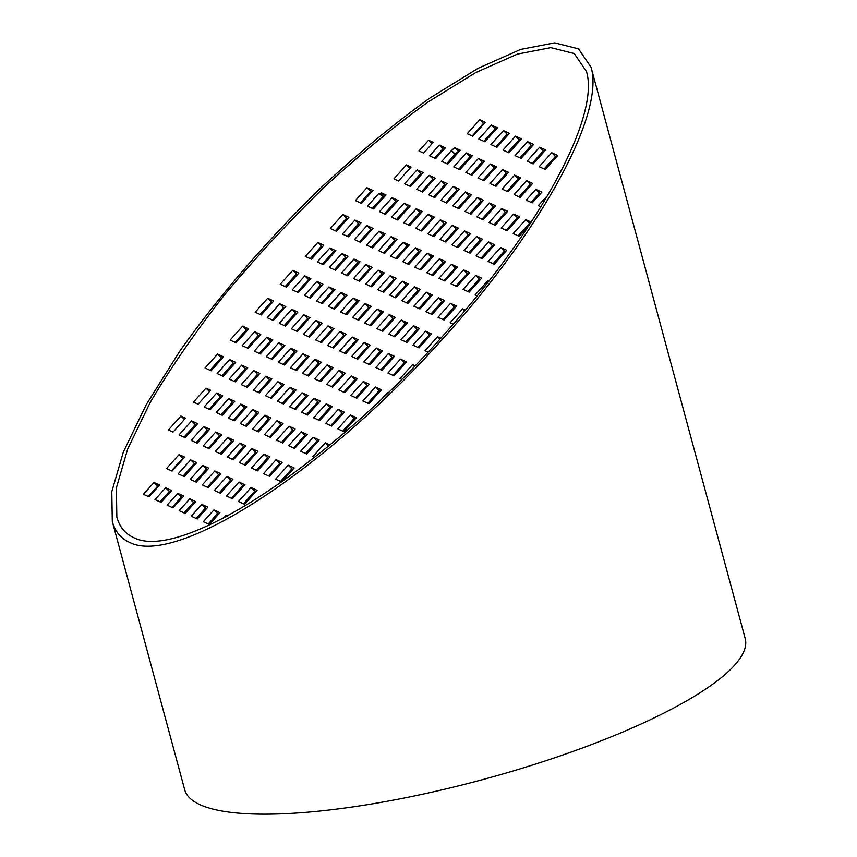 <?xml version="1.0" encoding="UTF-8"?>
<svg xmlns="http://www.w3.org/2000/svg" width="857" height="857" viewBox="0 0 857 857"><rect width="100%" height="100%" fill="white"/><g stroke="black" fill="none" stroke-linecap="round" stroke-linejoin="round"><path stroke-width="1.29" d="M133.338 537.425C179.574 562.471 327.053 466.487 442.737 336.062C538.571 230.115 600.254 116.638 586.488 71.559L574.244 53.562L550.826 47.638L517.435 54.087L475.721 72.577L427.793 102.187C393.524 126.911 358.612 155.631 323.068 188.336C287.963 222.649 254.947 258.364 224.02 295.472C195.021 332.57 170.436 368.21 150.243 402.383L127.693 449.014L116.37 487.89L116.841 517.06C119.498 526.776 124.993 533.568 133.338 537.425M129.107 542.149C176.231 567.677 326.581 469.829 444.504 336.876C542.202 228.873 605.074 113.188 591.051 67.242L578.561 48.892L554.693 42.85L520.649 49.417L478.131 68.271L429.271 98.448C394.338 123.654 358.751 152.932 322.521 186.28C268.723 238.289 218.996 295.761 179.627 351.424L146.333 404.483L123.344 452.025L111.796 491.65L112.288 521.388C114.988 531.286 120.601 538.207 129.107 542.149M591.051 67.242L745.204 638.54A290.277 67.81 164.9 0 1 557.789 756.72A290.277 67.81 164.9 0 1 184.705 789.768L112.288 521.388M335.291 230.769L346.603 218.181L347.674 218.674M310.234 258.675L321.546 246.077L322.618 246.57M285.177 286.57L296.49 273.983L297.561 274.476M260.121 314.476L271.433 301.878L272.505 302.382M235.064 342.382L246.377 329.784L247.448 330.277M210.008 370.278L221.32 357.69L222.392 358.183M347.364 236.296L358.676 223.709L359.747 224.202M322.307 264.202L333.609 251.615L334.691 252.108M297.25 292.108L308.552 279.511L309.634 280.003M272.194 320.004L283.496 307.417L284.578 307.909M247.137 347.91L258.439 335.323L259.521 335.815M222.081 375.816L233.383 363.218L234.464 363.711M409.55 186.033L420.851 173.435L421.933 173.928M384.493 213.929L395.795 201.341L396.877 201.834M359.437 241.835L370.738 229.248L371.82 229.74M334.38 269.741L345.682 257.143L346.764 257.636M309.313 297.636L320.625 285.049L321.696 285.542M284.256 325.542L295.569 312.944L296.64 313.448M259.2 353.448L270.512 340.85L271.583 341.343M234.143 381.344L245.456 368.756L246.527 369.249M209.087 409.25L220.399 396.652L221.47 397.155M184.03 437.145L195.342 424.558L196.414 425.051M421.612 191.561L432.924 178.974L433.996 179.467M396.555 219.467L407.868 206.869L408.939 207.362M371.499 247.362L382.811 234.775L383.882 235.268M346.442 275.268L357.755 262.681L358.826 263.174M321.386 303.174L332.698 290.577L333.769 291.069M296.329 331.07L307.642 318.483L308.713 318.975M271.273 358.976L282.585 346.389L283.656 346.881M246.216 386.882L257.518 374.284L258.6 374.777M221.16 414.777L232.461 402.19L233.543 402.683M196.103 442.683L207.405 430.096L208.487 430.589M483.798 141.287L495.11 128.7L496.182 129.193M458.741 169.193L470.054 156.606L471.125 157.099M433.685 197.099L444.997 184.501L446.068 184.994M408.628 224.995L419.93 212.407L421.012 212.9M383.572 252.901L394.873 240.314L395.955 240.806M358.515 280.807L369.817 268.209L370.899 268.702M333.459 308.702L344.76 296.115L345.842 296.608M308.402 336.608L319.704 324.021L320.786 324.514M283.346 364.514L294.647 351.916L295.729 352.409M258.289 392.41L269.591 379.822L270.673 380.315M233.233 420.316L244.534 407.718L245.616 408.221M208.165 448.211L219.478 435.624L220.549 436.117M183.109 476.117L194.421 463.53L195.492 464.023M495.871 146.826L507.173 134.228L508.255 134.731M470.814 174.721L482.116 162.134L483.198 162.626M445.758 202.627L457.06 190.04L458.141 190.533M420.701 230.533L432.003 217.935L433.085 218.428M395.634 258.428L406.946 245.841L408.028 246.334M370.578 286.334L381.89 273.747L382.961 274.24M345.521 314.24L356.833 301.643L357.905 302.135M320.464 342.136L331.777 329.549L332.848 330.041M295.408 370.042L306.72 357.455L307.792 357.947M270.351 397.948L281.664 385.35L282.735 385.843M245.295 425.843L256.607 413.256L257.678 413.749M220.238 453.749L231.551 441.162L232.622 441.655M195.182 481.655L206.494 469.058L207.565 469.55M507.933 152.353L519.246 139.766L520.317 140.259M482.877 180.259L494.189 167.672L495.26 168.165M457.82 208.165L469.133 195.567L470.204 196.06M432.764 236.061L444.076 223.473L445.147 223.966M407.707 263.967L419.019 251.38L420.091 251.872M382.651 291.873L393.963 279.275L395.034 279.768M357.594 319.768L368.906 307.181L369.978 307.674M332.537 347.674L343.839 335.087L344.921 335.58M307.481 375.58L318.783 362.982L319.865 363.475M282.424 403.476L293.726 390.888L294.808 391.381M257.368 431.382L268.67 418.784L269.751 419.287M232.311 459.277L243.613 446.69L244.695 447.183M207.255 487.183L218.556 474.596L219.638 475.089M520.006 157.892L531.319 145.294L532.39 145.797M494.95 185.787L506.251 173.2L507.333 173.692M469.893 213.693L481.195 201.106L482.277 201.599M444.837 241.599L456.138 229.001L457.22 229.494M419.78 269.494L431.082 256.907L432.164 257.4M394.723 297.4L406.025 284.813L407.107 285.306M369.667 325.306L380.969 312.709L382.051 313.201M344.61 353.202L355.912 340.615L356.994 341.107M319.554 381.108L330.856 368.521L331.938 369.013M294.487 409.014L305.799 396.416L306.87 396.909M269.43 436.909L280.742 424.322L281.814 424.815M244.374 464.815L255.686 452.228L256.757 452.721M219.317 492.721L230.629 480.124L231.701 480.616M532.079 163.419L543.381 150.832L544.463 151.325M507.023 191.325L518.324 178.738L519.406 179.231M481.966 219.231L493.268 206.633L494.35 207.126M456.899 247.127L468.211 234.539L469.282 235.032M431.842 275.033L443.155 262.446L444.226 262.938M406.786 302.939L418.098 290.341L419.169 290.834M381.729 330.834L393.042 318.247L394.113 318.74M356.673 358.74L367.985 346.153L369.056 346.646M331.616 386.646L342.929 374.048L344 374.541M306.56 414.542L317.872 401.954L318.943 402.447M281.503 442.448L292.815 429.85L293.887 430.353M256.447 470.343L267.759 457.756L268.83 458.249M231.39 498.249L242.692 485.662L243.774 486.155M544.141 168.958L555.454 156.36L556.525 156.863M519.085 196.864L530.397 184.266L531.469 184.758M494.028 224.759L505.341 212.172L506.412 212.665M468.972 252.665L480.284 240.067L481.355 240.56M443.915 280.56L455.228 267.973L456.299 268.466M418.859 308.466L430.16 295.879L431.242 296.372M393.802 336.373L405.104 323.775L406.186 324.267M368.746 364.268L380.047 351.681L381.129 352.173M343.689 392.174L354.991 379.587L356.073 380.08M318.633 420.08L329.934 407.482L331.016 407.975M293.576 447.975L304.878 435.388L305.96 435.881M268.52 475.881L279.821 463.294L280.903 463.787M243.463 503.787L254.765 491.19L255.847 491.682M506.101 230.297L517.403 217.699L518.485 218.192M481.045 258.193L492.347 245.605L493.428 246.098M455.988 286.099L467.29 273.512L468.372 274.004M430.932 314.005L442.233 301.407L443.315 301.9M405.875 341.9L417.177 329.313L418.259 329.806M380.808 369.806L392.12 357.219L393.192 357.712M355.751 397.712L367.064 385.114L368.135 385.607M330.695 425.608L342.007 413.02L343.079 413.513M305.638 453.514L316.951 440.916L318.022 441.419M280.582 481.409L291.894 468.822L292.965 469.315M518.164 235.825L529.476 223.238L530.312 223.623M493.107 263.731L504.419 251.133L505.491 251.626M468.051 291.626L479.363 279.039L480.434 279.532M442.994 319.532L454.306 306.945L455.378 307.438M417.937 347.439L429.25 334.841L430.321 335.333M392.881 375.334L404.193 362.747L405.265 363.239M367.824 403.24L379.137 390.653L380.208 391.146M342.768 431.146L354.08 418.548L355.152 419.041M360.347 202.863L370.695 191.347L371.767 191.839M372.42 208.401L382.768 196.885L383.84 197.378M434.606 158.127L443.015 148.754L444.097 149.247M446.668 163.655L455.088 154.292L458.441 151.282L459.052 151.56M472.196 135.974L483.498 123.376L484.109 123.665M531.158 202.391L539.567 193.018L540.649 193.511M208.262 524.002L217.635 513.557L218.717 514.05M196.189 518.474L205.573 508.03L206.644 508.522M184.126 512.936L193.5 502.491L194.582 502.984M172.053 507.408L181.438 496.964L182.509 497.456M159.98 501.87L169.365 491.425L170.436 491.918M148.379 496.557L157.763 486.112L158.374 486.39M171.507 470.793L182.82 458.206L183.43 458.484M193.457 402.083L205.98 388.125L210.629 390.256L198.096 404.204L193.457 402.083M209.483 391.531L205.98 388.125M168.4 429.978L180.923 416.031L185.573 418.162L173.039 432.11L168.4 429.978M184.426 419.437L180.923 416.031M384.879 196.21L381.386 192.814L386.025 194.946L373.502 208.894L367.46 206.13L379.03 193.243L380.422 193.886L381.386 192.814M383.915 197.292L380.422 193.886M166.547 468.522L179.081 454.574L184.651 457.124L172.118 471.082L166.547 468.522M182.82 458.206L179.081 454.574M540.949 206.88L538.271 205.648L548.084 195M467.236 133.703L479.759 119.744L485.33 122.305L472.807 136.252L467.236 133.703M483.498 123.376L479.759 119.744M451.35 150.661L454.703 147.65L460.273 150.2L447.75 164.158L441.719 161.384L451.35 150.661L455.088 154.292M455.549 154.506L451.821 150.864M418.966 150.961L428.607 140.227L433.246 142.358L423.615 153.092L418.966 150.961M432.11 143.633L428.607 140.227M379.03 193.243L382.768 196.885M336.373 231.261L330.341 228.498L342.864 214.539L348.895 217.314L336.373 231.261M311.316 259.168L305.274 256.393L317.808 242.445L323.839 245.209L311.316 259.168M286.259 287.063L280.218 284.299L292.751 270.351L298.782 273.115L286.259 287.063M261.203 314.969L255.161 312.205L267.695 298.247L273.726 301.021L261.203 314.969M236.146 342.875L230.105 340.1L242.638 326.153L248.669 328.917L236.146 342.875M211.09 370.77L205.048 368.007L217.582 354.059L223.613 356.823L211.09 370.77M348.435 236.789L342.404 234.025L354.937 220.078L360.968 222.841L348.435 236.789M323.378 264.695L317.347 261.931L329.881 247.984L335.912 250.747L323.378 264.695M298.322 292.601L292.291 289.837L304.824 275.879L310.855 278.643L298.322 292.601M273.265 320.497L267.234 317.733L279.768 303.785L285.799 306.549L273.265 320.497M248.209 348.403L242.177 345.639L254.7 331.691L260.742 334.455L248.209 348.403M223.152 376.309L217.121 373.534L229.644 359.586L235.686 362.35L223.152 376.309M410.621 186.526L404.59 183.752L417.113 169.804L423.154 172.568L410.621 186.526M385.564 214.421L379.533 211.658L392.056 197.71L398.098 200.474L385.564 214.421M360.508 242.327L354.477 239.564L367 225.605L373.041 228.38L360.508 242.327M335.451 270.234L329.42 267.459L341.943 253.511L347.985 256.275L335.451 270.234M310.395 298.129L304.364 295.365L316.886 281.417L322.928 284.181L310.395 298.129M285.338 326.035L279.307 323.271L291.83 309.313L297.861 312.087L285.338 326.035M260.282 353.941L254.25 351.166L266.773 337.219L272.805 339.983L260.282 353.941M235.225 381.836L229.183 379.073L241.717 365.125L247.748 367.889L235.225 381.836M210.169 409.742L204.127 406.979L216.66 393.02L222.691 395.795L210.169 409.742M185.112 437.648L179.07 434.874L191.604 420.926L197.635 423.69L185.112 437.648M422.694 192.054L416.663 189.29L429.186 175.342L435.217 178.106L422.694 192.054M397.637 219.96L391.595 217.196L404.129 203.238L410.16 206.012L397.637 219.96M372.581 247.855L366.539 245.091L379.073 231.144L385.104 233.907L372.581 247.855M347.524 275.761L341.482 272.997L354.016 259.05L360.047 261.814L347.524 275.761M322.468 303.667L316.426 300.903L328.959 286.945L334.991 289.709L322.468 303.667M297.411 331.563L291.369 328.799L303.903 314.851L309.934 317.615L297.411 331.563M272.344 359.469L266.313 356.705L278.846 342.757L284.878 345.521L272.344 359.469M247.287 387.375L241.256 384.6L253.79 370.653L259.821 373.416L247.287 387.375M222.231 415.27L216.2 412.506L228.733 398.559L234.764 401.322L222.231 415.27M197.174 443.176L191.143 440.412L203.677 426.454L209.708 429.228L197.174 443.176M484.88 141.78L478.838 139.016L491.372 125.068L497.403 127.832L484.88 141.78M459.823 169.686L453.782 166.922L466.315 152.964L472.346 155.738L459.823 169.686M434.756 197.592L428.725 194.818L441.259 180.87L447.29 183.634L434.756 197.592M409.7 225.487L403.668 222.724L416.202 208.776L422.233 211.54L409.7 225.487M384.643 253.393L378.612 250.63L391.146 236.671L397.177 239.446L384.643 253.393M359.586 281.3L353.555 278.525L366.089 264.577L372.12 267.341L359.586 281.3M334.53 309.195L328.499 306.431L341.022 292.483L347.064 295.247L334.53 309.195M309.473 337.101L303.442 334.337L315.965 320.379L322.007 323.153L309.473 337.101M284.417 365.007L278.386 362.232L290.909 348.285L296.95 351.049L284.417 365.007M259.36 392.902L253.329 390.139L265.852 376.191L271.894 378.955L259.36 392.902M234.304 420.808L228.273 418.045L240.796 404.086L246.837 406.861L234.304 420.808M209.247 448.714L203.216 445.94L215.739 431.992L221.77 434.756L209.247 448.714M184.191 476.61L178.16 473.846L190.683 459.898L196.714 462.662L184.191 476.61M496.942 147.318L490.911 144.554L503.434 130.596L509.476 133.371L496.942 147.318M471.886 175.224L465.854 172.45L478.377 158.502L484.419 161.266L471.886 175.224M446.829 203.12L440.798 200.356L453.321 186.408L459.363 189.172L446.829 203.12M421.773 231.026L415.741 228.262L428.264 214.304L434.306 217.078L421.773 231.026M396.716 258.921L390.685 256.157L403.208 242.21L409.25 244.973L396.716 258.921M371.659 286.827L365.628 284.063L378.151 270.116L384.182 272.88L371.659 286.827M346.603 314.733L340.572 311.969L353.095 298.011L359.126 300.775L346.603 314.733M321.546 342.629L315.505 339.865L328.038 325.917L334.069 328.681L321.546 342.629M296.49 370.535L290.448 367.771L302.982 353.823L309.013 356.587L296.49 370.535M271.433 398.441L265.391 395.666L277.925 381.719L283.956 384.482L271.433 398.441M246.377 426.336L240.335 423.572L252.869 409.625L258.9 412.388L246.377 426.336M221.32 454.242L215.278 451.478L227.812 437.52L233.843 440.294L221.32 454.242M196.264 482.148L190.222 479.374L202.755 465.426L208.787 468.19L196.264 482.148M509.015 152.846L502.984 150.082L515.507 136.134L521.538 138.898L509.015 152.846M483.959 180.752L477.917 177.988L490.45 164.03L496.482 166.804L483.959 180.752M458.902 208.658L452.86 205.884L465.394 191.936L471.425 194.7L458.902 208.658M433.846 236.553L427.804 233.79L440.337 219.842L446.368 222.606L433.846 236.553M408.789 264.459L402.747 261.696L415.281 247.737L421.312 250.512L408.789 264.459M383.732 292.366L377.691 289.591L390.224 275.643L396.255 278.407L383.732 292.366M358.665 320.261L352.634 317.497L365.168 303.549L371.199 306.313L358.665 320.261M333.609 348.167L327.578 345.403L340.111 331.445L346.142 334.219L333.609 348.167M308.552 376.073L302.521 373.298L315.055 359.351L321.086 362.115L308.552 376.073M283.496 403.968L277.464 401.205L289.998 387.257L296.029 390.021L283.496 403.968M258.439 431.874L252.408 429.111L264.931 415.152L270.973 417.927L258.439 431.874M233.383 459.781L227.351 457.006L239.874 443.058L245.916 445.822L233.383 459.781M208.326 487.676L202.295 484.912L214.818 470.964L220.86 473.728L208.326 487.676M521.077 158.384L515.046 155.62L527.58 141.662L533.611 144.437L521.077 158.384M496.021 186.29L489.99 183.516L502.523 169.568L508.555 172.332L496.021 186.29M470.964 214.186L464.933 211.422L477.467 197.474L483.498 200.238L470.964 214.186M445.908 242.092L439.877 239.328L452.41 225.37L458.441 228.144L445.908 242.092M420.851 269.998L414.82 267.223L427.343 253.276L433.385 256.039L420.851 269.998M395.795 297.893L389.764 295.129L402.287 281.182L408.328 283.946L395.795 297.893M370.738 325.799L364.707 323.035L377.23 309.077L383.272 311.841L370.738 325.799M345.682 353.695L339.651 350.931L352.173 336.983L358.215 339.747L345.682 353.695M320.625 381.601L314.594 378.837L327.117 364.889L333.159 367.653L320.625 381.601M295.569 409.507L289.537 406.732L302.06 392.785L308.092 395.548L295.569 409.507M270.512 437.402L264.481 434.638L277.004 420.691L283.035 423.454L270.512 437.402M245.456 465.308L239.424 462.544L251.947 448.586L257.978 451.36L245.456 465.308M220.399 493.214L214.357 490.44L226.891 476.492L232.922 479.256L220.399 493.214M533.15 163.912L527.119 161.148L539.642 147.2L545.684 149.964L533.15 163.912M508.094 191.818L502.063 189.054L514.586 175.096L520.628 177.87L508.094 191.818M483.037 219.724L477.006 216.95L489.529 203.002L495.571 205.766L483.037 219.724M457.981 247.619L451.95 244.856L464.473 230.908L470.504 233.672L457.981 247.619M432.924 275.526L426.893 272.762L439.416 258.803L445.447 261.578L432.924 275.526M407.868 303.432L401.826 300.657L414.36 286.709L420.391 289.473L407.868 303.432M382.811 331.327L376.769 328.563L389.303 314.615L395.334 317.379L382.811 331.327M357.755 359.233L351.713 356.469L364.246 342.511L370.278 345.285L357.755 359.233M332.698 387.139L326.656 384.365L339.19 370.417L345.221 373.181L332.698 387.139M307.642 415.034L301.6 412.271L314.133 398.323L320.164 401.087L307.642 415.034M282.585 442.94L276.543 440.177L289.077 426.218L295.108 428.993L282.585 442.94M257.518 470.847L251.487 468.072L264.02 454.124L270.051 456.888L257.518 470.847M232.461 498.742L226.43 495.978L238.964 482.03L244.995 484.794L232.461 498.742M545.223 169.45L539.182 166.686L551.715 152.728L557.746 155.503L545.223 169.45M520.167 197.356L514.125 194.582L526.659 180.634L532.69 183.398L520.167 197.356M495.11 225.252L489.068 222.488L501.602 208.54L507.633 211.304L495.11 225.252M470.054 253.158L464.012 250.394L476.546 236.436L482.577 239.21L470.054 253.158M444.997 281.064L438.955 278.289L451.489 264.342L457.52 267.105L444.997 281.064M419.93 308.959L413.899 306.195L426.432 292.248L432.464 295.012L419.93 308.959M394.873 336.865L388.842 334.101L401.376 320.143L407.407 322.907L394.873 336.865M369.817 364.761L363.786 361.997L376.319 348.049L382.351 350.813L369.817 364.761M344.76 392.667L338.729 389.903L351.252 375.955L357.294 378.719L344.76 392.667M319.704 420.573L313.673 417.798L326.196 403.851L332.237 406.614L319.704 420.573M294.647 448.468L288.616 445.704L301.139 431.757L307.181 434.52L294.647 448.468M269.591 476.374L263.56 473.61L276.083 459.652L282.124 462.426L269.591 476.374M244.534 504.28L238.503 501.506L251.026 487.558L257.068 490.322L244.534 504.28M507.173 230.79L501.141 228.016L513.664 214.068L519.706 216.832L507.173 230.79M482.116 258.685L476.085 255.922L488.608 241.974L494.65 244.738L482.116 258.685M457.06 286.592L451.028 283.828L463.551 269.869L469.593 272.644L457.06 286.592M432.003 314.498L425.972 311.723L438.495 297.775L444.537 300.539L432.003 314.498M406.946 342.393L400.915 339.629L413.438 325.681L419.48 328.445L406.946 342.393M381.89 370.299L375.859 367.535L388.382 353.577L394.413 356.351L381.89 370.299M356.833 398.205L350.802 395.431L363.325 381.483L369.356 384.247L356.833 398.205M331.777 426.1L325.746 423.337L338.269 409.389L344.3 412.153L331.777 426.1M306.72 454.006L300.678 451.243L313.212 437.284L319.243 440.059L306.72 454.006M281.664 481.913L275.622 479.138L288.156 465.19L294.187 467.954L281.664 481.913M529.38 225.027L519.246 236.318L513.214 233.554L525.737 219.606L531.276 222.145M494.189 264.224L488.158 261.46L500.681 247.502L506.712 250.276L494.189 264.224M469.133 292.13L463.091 289.355L475.624 275.408L481.655 278.171L469.133 292.13M444.076 320.025L438.034 317.261L450.568 303.314L456.599 306.078L444.076 320.025M419.019 347.931L412.978 345.167L425.511 331.209L431.542 333.973L419.019 347.931M393.963 375.827L387.921 373.063L400.455 359.115L406.486 361.879L393.963 375.827M368.906 403.733L362.865 400.969L375.398 387.021L381.429 389.785L368.906 403.733M343.839 431.639L337.808 428.864L350.342 414.917L356.373 417.68L343.839 431.639M314.465 457.552L312.751 456.77L325.285 442.823L329.988 444.976M477.167 295.804L475.164 294.894L487.697 280.935L488.672 281.385M453.224 324.225L450.107 322.789L462.641 308.841L465.34 310.084M428.072 352.077L425.051 350.695L437.573 336.747L440.798 338.215M401.708 379.383L399.994 378.601L412.517 364.643L415.045 365.8M381.965 398.676L387.46 392.549L388.06 392.827M366.957 187.715L372.988 190.479L361.429 203.355L355.398 200.592L366.957 187.715L370.695 191.347M393.909 178.867L406.443 164.908L411.081 167.04L398.559 180.988L393.909 178.867M439.287 145.122L445.319 147.886L435.677 158.62L429.646 155.856L439.287 145.122L443.015 148.754M535.839 189.386L541.87 192.15L532.229 202.884L526.198 200.12L535.839 189.386L539.567 193.018M223.484 518.239L225.969 515.464L227.448 516.139M209.333 524.495L203.302 521.731L213.907 509.926L219.938 512.7L209.333 524.495M197.271 518.967L191.229 516.203L201.834 504.398L207.865 507.162L197.271 518.967M185.198 513.429L179.167 510.665L189.761 498.86L195.803 501.624L185.198 513.429M173.125 507.901L167.094 505.137L177.699 493.332L183.73 496.096L173.125 507.901M161.062 502.363L155.021 499.599L165.626 487.794L171.657 490.558L161.062 502.363M143.419 494.285L154.024 482.48L159.595 485.03L148.989 496.835L143.419 494.285M346.603 218.181L342.864 214.539M321.546 246.077L317.808 242.445M296.49 273.983L292.751 270.351M271.433 301.878L267.695 298.247M246.377 329.784L242.638 326.153M221.32 357.69L217.582 354.059M409.935 168.315L406.443 164.908M358.676 223.709L354.937 220.078M333.609 251.615L329.881 247.984M308.552 279.511L304.824 275.879M283.496 307.417L279.768 303.785M258.439 335.323L254.7 331.691M233.383 363.218L229.644 359.586M420.851 173.435L417.113 169.804M395.795 201.341L392.056 197.71M370.738 229.248L367 225.605M345.682 257.143L341.943 253.511M320.625 285.049L316.886 281.417M295.569 312.944L291.83 309.313M270.512 340.85L266.773 337.219M245.456 368.756L241.717 365.125M220.399 396.652L216.66 393.02M195.342 424.558L191.604 420.926M458.441 151.282L454.703 147.65M432.924 178.974L429.186 175.342M407.868 206.869L404.129 203.238M382.811 234.775L379.073 231.144M357.755 262.681L354.016 259.05M332.698 290.577L328.959 286.945M307.642 318.483L303.903 314.851M282.585 346.389L278.846 342.757M257.518 374.284L253.79 370.653M232.461 402.19L228.733 398.559M207.405 430.096L203.677 426.454M157.763 486.112L154.024 482.48M495.11 128.7L491.372 125.068M470.054 156.606L466.315 152.964M444.997 184.501L441.259 180.87M419.93 212.407L416.202 208.776M394.873 240.314L391.146 236.671M369.817 268.209L366.089 264.577M344.76 296.115L341.022 292.483M319.704 324.021L315.965 320.379M294.647 351.916L290.909 348.285M269.591 379.822L265.852 376.191M244.534 407.718L240.796 404.086M219.478 435.624L215.739 431.992M194.421 463.53L190.683 459.898M169.365 491.425L165.626 487.794M507.173 134.228L503.434 130.596M482.116 162.134L478.377 158.502M457.06 190.04L453.321 186.408M432.003 217.935L428.264 214.304M406.946 245.841L403.208 242.21M381.89 273.747L378.151 270.116M356.833 301.643L353.095 298.011M331.777 329.549L328.038 325.917M306.72 357.455L302.982 353.823M281.664 385.35L277.925 381.719M256.607 413.256L252.869 409.625M231.551 441.162L227.812 437.52M206.494 469.058L202.755 465.426M181.438 496.964L177.699 493.332M519.246 139.766L515.507 136.134M494.189 167.672L490.45 164.03M469.133 195.567L465.394 191.936M444.076 223.473L440.337 219.842M419.019 251.38L415.281 247.737M393.963 279.275L390.224 275.643M368.906 307.181L365.168 303.549M343.839 335.087L340.111 331.445M318.783 362.982L315.055 359.351M293.726 390.888L289.998 387.257M268.67 418.784L264.931 415.152M243.613 446.69L239.874 443.058M218.556 474.596L214.818 470.964M193.5 502.491L189.761 498.86M531.319 145.294L527.58 141.662M506.251 173.2L502.523 169.568M481.195 201.106L477.467 197.474M456.138 229.001L452.41 225.37M431.082 256.907L427.343 253.276M406.025 284.813L402.287 281.182M380.969 312.709L377.23 309.077M355.912 340.615L352.173 336.983M330.856 368.521L327.117 364.889M305.799 396.416L302.06 392.785M280.742 424.322L277.004 420.691M255.686 452.228L251.947 448.586M230.629 480.124L226.891 476.492M205.573 508.03L201.834 504.398M543.381 150.832L539.642 147.2M518.324 178.738L514.586 175.096M493.268 206.633L489.529 203.002M468.211 234.539L464.473 230.908M443.155 262.446L439.416 258.803M418.098 290.341L414.36 286.709M393.042 318.247L389.303 314.615M367.985 346.153L364.246 342.511M342.929 374.048L339.19 370.417M317.872 401.954L314.133 398.323M292.815 429.85L289.077 426.218M267.759 457.756L264.02 454.124M242.692 485.662L238.964 482.03M217.635 513.557L213.907 509.926M555.454 156.36L551.715 152.728M530.397 184.266L526.659 180.634M505.341 212.172L501.602 208.54M480.284 240.067L476.546 236.436M455.228 267.973L451.489 264.342M430.16 295.879L426.432 292.248M405.104 323.775L401.376 320.143M380.047 351.681L376.319 348.049M354.991 379.587L351.252 375.955M329.934 407.482L326.196 403.851M304.878 435.388L301.139 431.757M279.821 463.294L276.083 459.652M254.765 491.19L251.026 487.558M226.944 516.407L225.969 515.464M517.403 217.699L513.664 214.068M492.347 245.605L488.608 241.974M467.29 273.512L463.551 269.869M442.233 301.407L438.495 297.775M417.177 329.313L413.438 325.681M392.12 357.219L388.382 353.577M367.064 385.114L363.325 381.483M342.007 413.02L338.269 409.389M316.951 440.916L313.212 437.284M291.894 468.822L288.156 465.19M529.476 223.238L525.737 219.606M504.419 251.133L500.681 247.502M479.363 279.039L475.624 275.408M454.306 306.945L450.568 303.314M429.25 334.841L425.511 331.209M404.193 362.747L400.455 359.115M379.137 390.653L375.398 387.021M354.08 418.548L350.342 414.917M328.638 446.09L325.285 442.823M488.447 281.674L487.697 280.935M464.698 310.845L462.641 308.841M440.005 339.104L437.573 336.747M414.402 366.475L412.517 364.643"/></g></svg>
